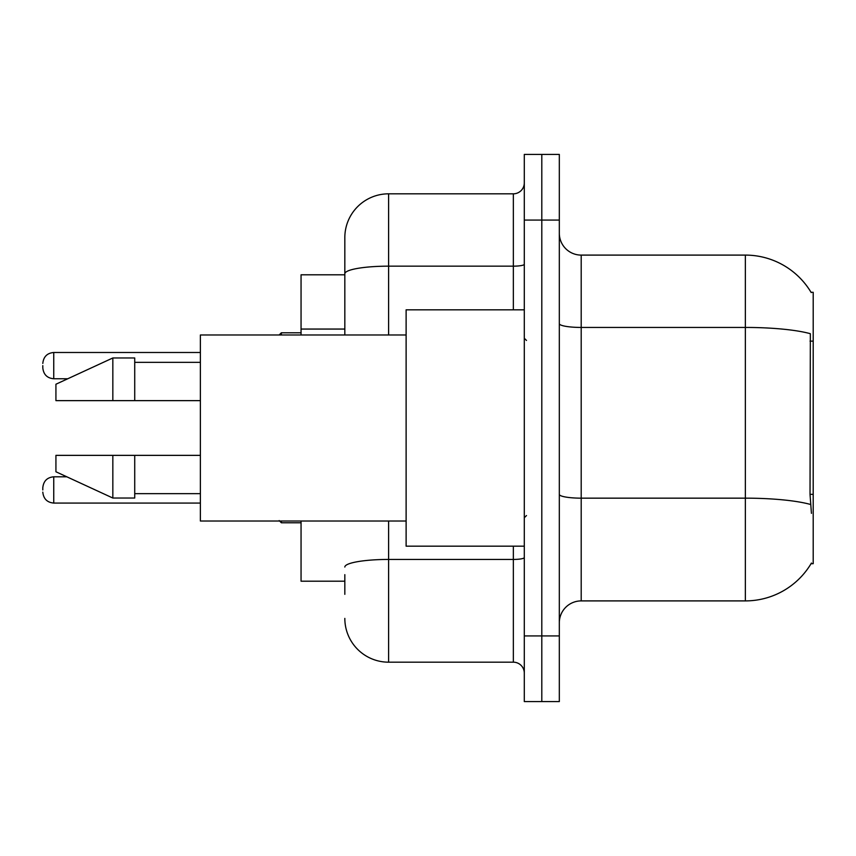 <?xml version="1.0" encoding="UTF-8"?>
<svg xmlns="http://www.w3.org/2000/svg" width="856" height="856" viewBox="0 0 856 856"><rect width="100%" height="100%" fill="white"/><g stroke="black" fill="none" stroke-linecap="round" stroke-linejoin="round"><path stroke-width="1.28" d="M811.435 513.354L810.033 494.34L810.343 333.701A76.601 13.3 180 0 0 745.351 327.441L745.351 255.099A76.601 76.601 0 0 1 811.21 292.581A76.601 76.601 0 0 0 745.351 255.099A76.601 76.601 0 0 1 811.049 292.303L813.2 292.303L813.2 563.697L811.049 563.697L811.435 563.045A76.601 76.601 0 0 1 745.351 600.901L581.203 600.901A21.881 21.881 0 0 0 559.321 622.793M344.829 315.918L344.829 261.669L344.829 274.797L301.055 274.797L301.055 334.985M344.829 581.203L301.055 581.203L301.055 521.015M541.805 635.922L541.805 701.578L559.321 701.578L559.321 635.922L541.805 635.922L541.805 701.578L524.3 701.578L524.3 635.922L541.805 635.922L541.805 220.078L541.805 635.922M524.3 635.922L524.3 154.422L541.805 154.422L541.805 220.078L541.805 154.422L559.321 154.422L559.321 635.922M811.049 292.303A76.601 76.601 0 0 0 745.351 255.099L581.203 255.099A21.881 21.881 0 0 1 559.321 233.207A21.881 21.881 0 0 0 581.203 255.099L581.203 600.901M344.829 594.332L344.829 574.644M388.603 521.015L388.603 662.18L513.354 662.18L513.354 546.182M344.829 334.985L344.829 237.594A43.774 43.774 0 0 1 388.603 193.82L513.354 193.82A10.946 10.946 0 0 0 524.3 182.874M344.829 237.594L344.829 261.669M524.3 673.126A10.946 10.946 0 0 0 513.354 662.18M388.603 662.18A43.774 43.774 0 0 1 344.829 618.407M42.8 489.942L42.8 487.749L42.8 489.942M42.8 365.619L42.8 367.812L42.8 365.619M524.3 309.819L406.119 309.819L406.119 546.182L524.3 546.182M406.119 334.985L200.379 334.985L200.379 521.015L406.119 521.015M112.832 400.64L55.929 400.64L55.929 384.226L112.832 357.969L112.832 400.64L200.379 400.64M112.832 357.969L134.724 357.969L134.724 400.64M200.379 455.36L134.724 455.36L134.724 498.031L112.832 498.031L112.832 455.36L55.929 455.36L55.929 471.774L112.832 498.031M55.929 455.36L70.417 455.36M134.724 455.36L112.832 455.36M813.2 494.34L810.033 494.34M813.2 341.137L810.033 341.137M344.829 329.057L301.055 329.057M745.351 600.901L745.351 327.441L581.203 327.441A21.881 3.799 0 0 1 559.321 323.643M810.578 504.484A76.601 13.3 180 0 0 745.351 498.16L581.203 498.16A21.881 3.799 -0 0 1 559.321 494.351M559.321 220.078L524.3 220.078M524.3 557.534A10.946 1.905 0 0 1 513.354 559.439L388.603 559.439A43.774 7.597 180 0 0 344.829 567.036M388.603 193.82L388.603 266.163L513.354 266.163L513.354 193.82M344.829 273.76A43.774 7.597 180 0 1 388.603 266.163L388.603 334.985M513.354 309.819L513.354 266.163A10.946 1.905 0 0 0 524.3 264.258M42.8 487.749C43.506 481.04 47.155 477.391 53.746 476.803L53.746 503.071L200.379 503.071M281.356 521.015L281.356 522.77L301.055 522.77M200.379 352.49L53.746 352.49L53.746 378.759C47.155 378.17 43.506 374.521 42.8 367.812M301.055 332.791L281.356 332.791L281.356 334.985M53.746 476.803L66.843 476.803M53.746 503.071C47.155 502.483 43.506 498.834 42.8 492.125M281.356 522.77L279.174 520.576M53.746 378.759L67.785 378.759M53.746 352.49C47.155 353.079 43.506 356.727 42.8 363.436M281.356 332.791L279.174 334.985M526.494 340.453L524.3 338.27M134.724 362.345L200.379 362.345M134.724 493.655L200.379 493.655M526.494 515.547L524.3 517.73"/></g></svg>
